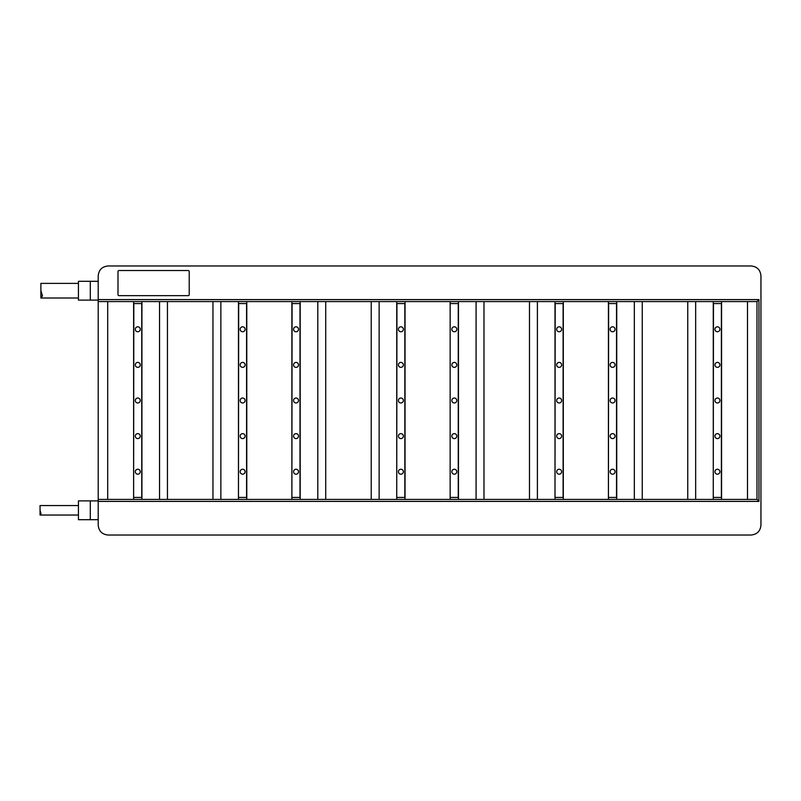 <?xml version="1.0" encoding="UTF-8"?>
<svg xmlns="http://www.w3.org/2000/svg" width="801" height="801" viewBox="0 0 801 801"><rect width="100%" height="100%" fill="white"/><g stroke="black" fill="none" stroke-linecap="round" stroke-linejoin="round"><path stroke-width="1.2" d="M398.417 364.886A2.473 2.473 0 0 0 400.89 367.359A2.473 2.473 0 0 0 403.364 364.886A2.473 2.473 0 0 0 400.89 362.412A2.473 2.473 0 0 0 398.417 364.886M405.046 303.559L396.936 303.559L396.735 497.441M405.046 497.441L396.936 497.441M159.539 499.413L159.539 301.587L141.927 301.587L141.927 499.413L405.046 499.413L396.735 499.413L396.735 301.587L458.462 301.587L450.152 301.587L450.152 499.413L756.995 499.413L758.968 501.396L98.213 501.396L98.213 525.136C98.793 531.143 102.097 534.437 108.105 535.028L751.058 535.028C757.065 534.437 760.359 531.143 760.95 525.136L760.95 275.864C760.359 269.857 757.065 266.563 751.058 265.972L108.105 265.972C102.097 266.563 98.793 269.857 98.213 275.864L98.213 301.587L141.927 301.587L133.617 301.587L133.617 499.413L141.927 499.413L98.213 499.413L98.213 501.396M404.845 303.559L404.845 497.441M403.364 471.719A2.473 2.473 0 0 0 400.89 469.246A2.473 2.473 0 0 0 398.417 471.719A2.473 2.473 0 0 0 400.89 474.192A2.473 2.473 0 0 0 403.364 471.719M403.364 436.114A2.473 2.473 0 0 0 400.89 433.641A2.473 2.473 0 0 0 398.417 436.114A2.473 2.473 0 0 0 400.89 438.588A2.473 2.473 0 0 0 403.364 436.114M403.364 400.5A2.473 2.473 0 0 0 400.89 398.027A2.473 2.473 0 0 0 398.417 400.5A2.473 2.473 0 0 0 400.89 402.973A2.473 2.473 0 0 0 403.364 400.5M403.364 329.281A2.473 2.473 0 0 0 400.89 326.808A2.473 2.473 0 0 0 398.417 329.281A2.473 2.473 0 0 0 400.89 331.754A2.473 2.473 0 0 0 403.364 329.281M476.074 499.413L476.074 301.587L458.462 301.587L458.462 499.413L405.046 499.413L405.046 301.587L159.539 301.587M616.73 499.413L616.73 301.587L721.581 301.587L713.27 301.587L713.27 499.413L721.581 499.413L721.581 301.587L756.995 301.587L758.968 299.604L758.968 501.396M616.73 301.587L476.074 301.587M98.213 276.045L98.213 524.955M107.704 301.587L107.704 499.413M141.927 303.559L133.817 303.559L133.617 497.441M141.927 497.441L133.817 497.441M141.737 303.559L141.737 497.441M140.245 471.719A2.473 2.473 0 0 0 137.772 469.246A2.473 2.473 0 0 0 135.299 471.719A2.473 2.473 0 0 0 137.772 474.192A2.473 2.473 0 0 0 140.245 471.719M140.245 436.114A2.473 2.473 0 0 0 137.772 433.641A2.473 2.473 0 0 0 135.299 436.114A2.473 2.473 0 0 0 137.772 438.588A2.473 2.473 0 0 0 140.245 436.114M140.245 400.5A2.473 2.473 0 0 0 137.772 398.027A2.473 2.473 0 0 0 135.299 400.5A2.473 2.473 0 0 0 137.772 402.973A2.473 2.473 0 0 0 140.245 400.5M140.245 364.886A2.473 2.473 0 0 0 137.772 362.412A2.473 2.473 0 0 0 135.299 364.886A2.473 2.473 0 0 0 137.772 367.359A2.473 2.473 0 0 0 140.245 364.886M140.245 329.281A2.473 2.473 0 0 0 137.772 326.808A2.473 2.473 0 0 0 135.299 329.281A2.473 2.473 0 0 0 137.772 331.754A2.473 2.473 0 0 0 140.245 329.281M246.778 301.587L238.468 301.587L238.468 499.413L246.778 499.413L246.778 301.587M300.195 301.587L291.884 301.587L291.884 499.413L300.195 499.413L300.195 301.587M450.152 303.559L450.152 497.441M458.462 303.559L450.352 303.559M563.313 301.587L555.003 301.587L555.003 499.413L563.313 499.413L563.313 301.587M756.995 301.587L756.995 499.413M90.293 300.105L78.428 300.105L78.428 281.301L90.293 281.301L90.293 300.105L98.213 300.105M98.213 281.301L90.293 281.301M78.428 283.384L40.881 283.384L40.881 290.703L42.473 295.879L40.881 298.022L40.881 290.703M90.293 519.699L78.428 519.699L78.428 500.895L90.293 500.895L90.293 519.699L98.213 519.699M98.213 500.895L90.293 500.895M78.428 505.551L40.05 505.551L40.05 510.297L41.021 513.651L40.05 515.043L40.05 510.297M117.997 294.658L117.997 271.509A0.991 0.991 0 0 1 118.979 270.528L188.225 270.528A0.991 0.991 0 0 1 189.216 271.509L189.216 294.658A0.991 0.991 0 0 1 188.225 295.649L118.979 295.649A0.991 0.991 0 0 1 117.997 294.658M721.581 303.559L713.471 303.559L713.27 497.441M721.581 497.441L713.471 497.441M747.493 301.587L747.493 499.413M721.381 303.559L721.381 497.441M719.899 471.719A2.473 2.473 0 0 0 717.426 469.246A2.473 2.473 0 0 0 714.953 471.719A2.473 2.473 0 0 0 717.426 474.192A2.473 2.473 0 0 0 719.899 471.719M719.899 436.114A2.473 2.473 0 0 0 717.426 433.641A2.473 2.473 0 0 0 714.953 436.114A2.473 2.473 0 0 0 717.426 438.588A2.473 2.473 0 0 0 719.899 436.114M719.899 400.5A2.473 2.473 0 0 0 717.426 398.027A2.473 2.473 0 0 0 714.953 400.5A2.473 2.473 0 0 0 717.426 402.973A2.473 2.473 0 0 0 719.899 400.5M719.899 364.886A2.473 2.473 0 0 0 717.426 362.412A2.473 2.473 0 0 0 714.953 364.886A2.473 2.473 0 0 0 717.426 367.359A2.473 2.473 0 0 0 719.899 364.886M719.899 329.281A2.473 2.473 0 0 0 717.426 326.808A2.473 2.473 0 0 0 714.953 329.281A2.473 2.473 0 0 0 717.426 331.754A2.473 2.473 0 0 0 719.899 329.281M616.73 303.559L608.62 303.559L608.42 497.441M616.73 497.441L608.62 497.441M634.332 499.413L634.332 301.587M642.252 499.413L642.252 301.587M687.749 499.413L687.749 301.587M695.668 499.413L695.668 301.587M608.42 499.413L608.42 301.587M616.53 303.559L616.53 497.441M615.048 471.719A2.473 2.473 0 0 0 612.575 469.246A2.473 2.473 0 0 0 610.102 471.719A2.473 2.473 0 0 0 612.575 474.192A2.473 2.473 0 0 0 615.048 471.719M615.048 436.114A2.473 2.473 0 0 0 612.575 433.641A2.473 2.473 0 0 0 610.102 436.114A2.473 2.473 0 0 0 612.575 438.588A2.473 2.473 0 0 0 615.048 436.114M615.048 400.5A2.473 2.473 0 0 0 612.575 398.027A2.473 2.473 0 0 0 610.102 400.5A2.473 2.473 0 0 0 612.575 402.973A2.473 2.473 0 0 0 615.048 400.5M615.048 364.886A2.473 2.473 0 0 0 612.575 362.412A2.473 2.473 0 0 0 610.102 364.886A2.473 2.473 0 0 0 612.575 367.359A2.473 2.473 0 0 0 615.048 364.886M615.048 329.281A2.473 2.473 0 0 0 612.575 326.808A2.473 2.473 0 0 0 610.102 329.281A2.473 2.473 0 0 0 612.575 331.754A2.473 2.473 0 0 0 615.048 329.281M563.313 303.559L555.203 303.559L555.003 497.441M563.313 497.441L555.203 497.441M563.113 303.559L563.113 497.441M561.631 471.719A2.473 2.473 0 0 0 559.158 469.246A2.473 2.473 0 0 0 556.685 471.719A2.473 2.473 0 0 0 559.158 474.192A2.473 2.473 0 0 0 561.631 471.719M561.631 436.114A2.473 2.473 0 0 0 559.158 433.641A2.473 2.473 0 0 0 556.685 436.114A2.473 2.473 0 0 0 559.158 438.588A2.473 2.473 0 0 0 561.631 436.114M561.631 400.5A2.473 2.473 0 0 0 559.158 398.027A2.473 2.473 0 0 0 556.685 400.5A2.473 2.473 0 0 0 559.158 402.973A2.473 2.473 0 0 0 561.631 400.5M561.631 364.886A2.473 2.473 0 0 0 559.158 362.412A2.473 2.473 0 0 0 556.685 364.886A2.473 2.473 0 0 0 559.158 367.359A2.473 2.473 0 0 0 561.631 364.886M561.631 329.281A2.473 2.473 0 0 0 559.158 326.808A2.473 2.473 0 0 0 556.685 329.281A2.473 2.473 0 0 0 559.158 331.754A2.473 2.473 0 0 0 561.631 329.281M458.462 497.441L450.352 497.441M458.262 303.559L458.262 497.441M456.78 471.719A2.473 2.473 0 0 0 454.307 469.246A2.473 2.473 0 0 0 451.834 471.719A2.473 2.473 0 0 0 454.307 474.192A2.473 2.473 0 0 0 456.78 471.719M456.78 436.114A2.473 2.473 0 0 0 454.307 433.641A2.473 2.473 0 0 0 451.834 436.114A2.473 2.473 0 0 0 454.307 438.588A2.473 2.473 0 0 0 456.78 436.114M456.78 400.5A2.473 2.473 0 0 0 454.307 398.027A2.473 2.473 0 0 0 451.834 400.5A2.473 2.473 0 0 0 454.307 402.973A2.473 2.473 0 0 0 456.78 400.5M456.78 364.886A2.473 2.473 0 0 0 454.307 362.412A2.473 2.473 0 0 0 451.834 364.886A2.473 2.473 0 0 0 454.307 367.359A2.473 2.473 0 0 0 456.78 364.886M456.78 329.281A2.473 2.473 0 0 0 454.307 326.808A2.473 2.473 0 0 0 451.834 329.281A2.473 2.473 0 0 0 454.307 331.754A2.473 2.473 0 0 0 456.78 329.281M483.984 499.413L483.984 301.587M529.481 499.413L529.481 301.587M537.401 499.413L537.401 301.587M300.195 303.559L292.085 303.559L291.884 497.441M300.195 497.441L292.085 497.441M317.807 499.413L317.807 301.587M325.717 499.413L325.717 301.587M371.223 499.413L371.223 301.587M379.133 499.413L379.133 301.587M299.995 303.559L299.995 497.441M298.513 471.719A2.473 2.473 0 0 0 296.04 469.246A2.473 2.473 0 0 0 293.566 471.719A2.473 2.473 0 0 0 296.04 474.192A2.473 2.473 0 0 0 298.513 471.719M298.513 436.114A2.473 2.473 0 0 0 296.04 433.641A2.473 2.473 0 0 0 293.566 436.114A2.473 2.473 0 0 0 296.04 438.588A2.473 2.473 0 0 0 298.513 436.114M298.513 400.5A2.473 2.473 0 0 0 296.04 398.027A2.473 2.473 0 0 0 293.566 400.5A2.473 2.473 0 0 0 296.04 402.973A2.473 2.473 0 0 0 298.513 400.5M298.513 364.886A2.473 2.473 0 0 0 296.04 362.412A2.473 2.473 0 0 0 293.566 364.886A2.473 2.473 0 0 0 296.04 367.359A2.473 2.473 0 0 0 298.513 364.886M298.513 329.281A2.473 2.473 0 0 0 296.04 326.808A2.473 2.473 0 0 0 293.566 329.281A2.473 2.473 0 0 0 296.04 331.754A2.473 2.473 0 0 0 298.513 329.281M246.778 303.559L238.668 303.559L238.468 497.441M246.778 497.441L238.668 497.441M246.588 303.559L246.588 497.441M245.096 471.719A2.473 2.473 0 0 0 242.623 469.246A2.473 2.473 0 0 0 240.15 471.719A2.473 2.473 0 0 0 242.623 474.192A2.473 2.473 0 0 0 245.096 471.719M245.096 436.114A2.473 2.473 0 0 0 242.623 433.641A2.473 2.473 0 0 0 240.15 436.114A2.473 2.473 0 0 0 242.623 438.588A2.473 2.473 0 0 0 245.096 436.114M245.096 400.5A2.473 2.473 0 0 0 242.623 398.027A2.473 2.473 0 0 0 240.15 400.5A2.473 2.473 0 0 0 242.623 402.973A2.473 2.473 0 0 0 245.096 400.5M245.096 364.886A2.473 2.473 0 0 0 242.623 362.412A2.473 2.473 0 0 0 240.15 364.886A2.473 2.473 0 0 0 242.623 367.359A2.473 2.473 0 0 0 245.096 364.886M245.096 329.281A2.473 2.473 0 0 0 242.623 326.808A2.473 2.473 0 0 0 240.15 329.281A2.473 2.473 0 0 0 242.623 331.754A2.473 2.473 0 0 0 245.096 329.281M167.449 499.413L167.449 301.587M212.956 499.413L212.956 301.587M220.866 499.413L220.866 301.587M98.213 299.604L758.968 299.604M78.428 298.022L40.881 298.022M78.428 515.043L40.05 515.043"/></g></svg>
